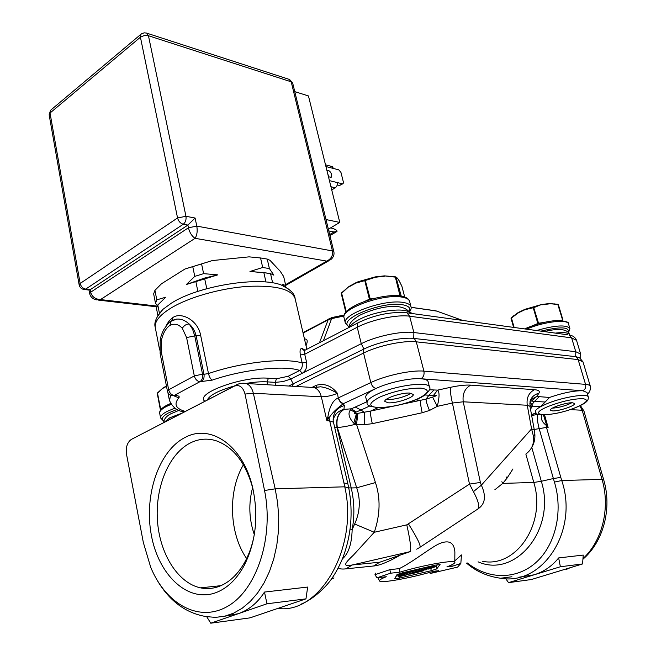 <?xml version="1.0" encoding="UTF-8"?>
<svg xmlns="http://www.w3.org/2000/svg" width="656" height="656" viewBox="0 0 656 656"><rect width="100%" height="100%" fill="white"/><g stroke="black" fill="none" stroke-linecap="round" stroke-linejoin="round"><path stroke-width="0.98" d="M334.626 427.22L337.323 427.507C335.995 419.061 338.291 413.018 344.203 409.385L343.941 409.377C338.201 410.877 334.593 414.436 333.117 420.061M338.25 397.93C333.059 400.086 329.607 406.384 327.902 416.806L329.025 417.929C331.92 413.28 336.692 408.532 343.35 403.686C340.972 403.21 339.275 401.292 338.25 397.93L337.43 393.305C332.002 395.642 326.639 396.798 321.333 396.782C320.103 391.985 317.717 388.901 314.175 387.54L310.034 387.294M157.579 580.913C167.436 597.411 182.589 612.688 206.304 616.607L215.447 617.378L224.598 616.246L233.577 613.188L242.187 608.235L250.264 601.454L257.619 592.95L264.081 582.881L269.509 571.433L273.773 558.846L276.775 545.39L278.431 531.352L278.718 517.035L277.627 502.758L275.184 488.835L344.769 486.818L348.803 488.179L347.86 483.808L343.933 482.914L329.025 417.929L326.893 420.717L321.333 396.782L253.339 393.264L245.024 394.026C242.991 386.925 239.366 384.326 234.151 386.212L238.259 384.055M327.902 416.806L326.893 420.717L329.468 420.791L333.445 422.144L347.86 483.808M316.413 387.311L320.62 386.794C325.425 387.352 331.034 389.525 337.43 393.305C331.501 385.785 324.507 383.096 316.446 385.236L312.502 387.163M245.024 394.026L264.54 490.491C274.011 536.264 257.259 588.858 228.395 605.857C199.604 623.29 165.952 604.479 150.7 567.251L143.344 542.52L126.501 454.165C125.649 447.343 127.239 442.431 131.274 439.454L234.151 386.212M185.345 437.322C158.982 450.41 143.853 494.878 151.274 534.755C158.309 574.754 187.616 603.061 215.824 592.688C227.238 588.366 236.742 579.223 244.335 565.251C256.02 541.561 258.759 515.526 252.552 487.137C242.941 445.539 210.625 423.612 185.345 437.322M343.933 482.914L344.769 486.818C358.725 547.276 319.841 614.606 277.824 608.407M206.714 616.689L210.765 623.2L266.967 603.782L305.967 598.862L307.664 587.054L264.483 592.065C257.652 602.774 248.911 609.982 238.276 613.696L224.631 616.238M342.432 558.822C348.492 553.672 351.731 543.947 352.157 529.638L354.642 524.021L374.273 532.27L406.786 524.849C410.057 539.396 411.271 548.301 410.426 551.565L352.231 564.98C340.931 567.399 346.155 561.962 353.461 555.074L374.273 532.27C380.234 514.73 380.628 498.158 375.453 482.57L356.708 487.793C360.751 499.921 360.062 512 354.642 524.021M345.966 568.85L373.559 565.997L379.775 562.208L352.231 564.98L345.966 568.85C341.948 569.293 339.382 568.949 338.275 567.817M429.524 387.171L428.122 381.759C427.679 380.111 425.277 379.102 420.906 378.75C410.336 377.79 388.508 382.489 376.077 388.434C368.869 391.886 365.425 394.83 365.753 397.274L365.777 397.372M135.751 437.134L131.454 439.356M373.559 565.997C378.717 565.652 386.45 562.692 396.741 557.116L400.119 555.14M494.854 489.753L502.758 483.39L533.795 482.447C546.53 523.291 516.239 568.186 482.627 561.323M460.84 563.455L457.535 567.137L430.369 573.459L438.815 570.687L433.559 571.286C411.312 577.928 381.103 583.446 379.57 581.019C378.889 580.216 381.12 578.781 386.269 576.722L377.003 577.788L390.591 573.205L399.824 572.171C424.424 564.718 457.363 559.133 454.78 562.684C454.329 563.66 451.705 565.062 446.908 566.899L452.148 566.308L460.84 563.455L461.455 554.943L454.797 560.847M454.87 551.893C454.1 542.487 449.024 539.708 439.635 543.553C431.099 547.153 412.329 562.438 399.225 568.629L389.861 569.646L374.953 574.713L377.003 577.788M406.786 524.849L469.483 484.095L452.41 403.038C450.606 395.306 450.049 390.049 450.754 387.27L437.626 390.123C439.618 392.001 439.504 397.413 437.273 406.351L429.491 410.467L422.202 412.755C420.775 406.54 420.266 402.349 420.685 400.185L415.371 399.898M372.288 423.678L364.605 424.662L364.629 412.501L360.948 410.008L355.413 412.378C353.584 413.329 353.937 413.731 356.462 413.575L370.451 411.123C370.271 413.247 370.886 417.429 372.288 423.678L422.202 412.755M575.665 407.573C556.731 415.412 533.074 417.011 535.411 411.689C535.14 410.402 536.928 408.704 540.765 406.581L546.981 403.686C562.987 396.946 588.17 392.993 588.334 397.101L586.94 392.436L582.823 390.763C574.189 390.566 563.086 392.796 549.531 397.446L536.706 396.478L538.888 393.256C540.167 391.238 538.683 390.049 534.451 389.689L470.688 385.129C465.58 384.818 458.938 385.531 450.754 387.27M409.877 393.092L413.239 394.42C414.502 397.38 396.462 403.448 388.377 402.825L384.842 401.48C383.481 398.561 401.866 392.37 409.877 393.092M429.491 410.467C427.286 405.318 426.138 401.538 426.039 399.127L402.587 404.129M433.559 395.289L428.958 395.215L426.031 399.127L432.583 397.101C437.167 395.699 437.495 395.092 433.559 395.289L437.626 390.123L429.442 389.754M432.583 397.101L437.273 406.351L452.41 403.038L463.234 401.8L527.26 405.252C526.317 397.954 528.72 392.764 534.451 389.689M356.462 413.575L353.764 423.153C348.918 417.823 347.787 413.411 350.378 409.926L355.413 412.378L356.462 413.575M364.605 424.662L355.224 424.334L357.184 413.518M350.025 529.941L352.157 529.638C354.707 515.682 354.396 501.791 351.231 487.966L356.7 487.793L337.323 427.507C342.26 427.171 348.221 426.113 355.224 424.334L353.764 423.153M375.453 482.57L356.52 424.301L357.946 413.436M366.852 401.792L351.386 408.795L350.378 409.926M288.738 386.023L363.498 349.279C377.454 342.153 402.267 336.897 414.313 338.48L576.239 356.733L580.617 358.34M530.007 401.505L532.508 406.146L540.765 406.581L549.531 397.446M478.085 561.823C515.559 578.641 556.493 529.089 541.315 481.283L553.377 478.544L554.418 482.094C563.43 511.516 555.468 545.275 535.845 562.618C516.231 580.043 487.974 579.486 467.4 563.004M512.951 468.942L506.916 478.306L506.096 476.83M501.84 481.725L502.758 483.39L506.916 478.306M396.552 556.386L396.741 557.116M470.688 385.129C464.784 388.442 462.3 394.002 463.234 401.8L480.381 482.447L469.483 484.095L473.443 491.639C479.241 502.553 480.241 508.646 476.436 509.925L420.332 547.055M478.511 508.539C485.292 503.685 486.235 495.895 481.356 485.169L531.581 428.893L533.508 436.527C534.214 443.866 531.745 449.622 526.112 453.804M480.381 482.447L481.356 485.169L473.443 491.639M538.888 393.256C534.468 394.371 531.532 397.028 530.064 401.226L529.974 406.302L534.279 429.844M531.393 448.015C534.033 443.841 535.189 439.241 534.861 434.198L534.304 429.942L531.581 428.893L527.26 405.252L529.966 406.31M530.638 399.75L536.706 396.478L531.442 401.046L530.146 400.98M529.777 403.161L530.425 402.677M529.892 405.867L531.696 404.9L534.484 401.406L531.442 401.046M530.483 409.106L532.508 406.146L530.105 407.015M534.845 434.206L533.508 436.527M572.622 402.792L574.549 403.53C575.689 405.703 558.551 411.41 552.5 410.894L550.474 410.156C549.236 408.016 566.645 402.21 572.622 402.792M541.536 414.936C540.667 418.872 542.168 422.267 546.03 425.104L546.317 424.235L543.471 414.986M546.317 424.235L548.137 427.466L546.03 425.104L546.481 427.417L548.137 427.466L544.554 414.953M580.38 405.515L583.914 410.959L582.192 410.246L570.039 409.615M579.74 405.818L582.192 410.246L602.028 479.364C610.515 507.662 602.413 540.954 582.979 558.584M569.769 567.842L552.516 573.098M466.523 563.102C476.01 571.376 487.367 576.427 500.594 578.239C542.553 585.89 578.928 530.819 561.741 480.528L554.418 482.094M582.569 563.947L560.38 566.751L508.531 582.651L531.303 579.543L582.569 563.947L583.241 555.074L558.65 557.928C552.057 566.144 543.849 571.778 534.041 574.828L519.618 577.108M505.735 578.633L508.531 582.651M558.65 557.928L560.38 566.751M399.824 572.171L399.225 568.629M452.148 566.308L451.836 564.791M430.369 573.459L429.311 572.508M390.591 573.205L389.861 569.646M440.078 564.603L435.535 565.095L402.448 572.778L396.987 574.607L394.715 578.723L399.332 578.133L431.32 570.695L436.724 568.908L440.045 564.463M433.321 567.514L436.101 566.407L437.396 564.709M427.933 568.842L431.484 568.006M396.134 576.14L398.389 575.706M399.315 573.852L399.397 575.476L398.643 576.78L406.827 574.877L435.043 565.21M398.643 576.78L398.282 575.271L399.028 573.951M423.202 570.13L423.382 570.859L413.731 573.106L422.439 570.212L426.835 569.72L423.661 569.802L432.476 566.874L431.525 568.162L433.263 567.588L434.461 565.989L409.795 574.189L423.382 570.859M431.304 567.268L431.525 568.162M427.835 568.416L428.056 569.31M401.037 574.623L399.397 575.476M421.193 568.424L401.103 574.902M423.473 567.899L400.775 575.468L400.34 576.214L406.294 574.828L433.436 565.587M406.294 574.828L406.023 573.721M399.258 573.639L399.611 575.099L415.879 569.662M400.422 573.295L399.611 575.099M400.488 573.565L403.719 572.483M405.998 571.958L402.046 573.278L401.488 574.238L413.608 570.187M305.967 598.862L249.985 617.862L210.765 623.2M266.967 603.782L264.483 592.065M254.577 532.975C252.831 543.348 249.772 552.688 245.401 561.003C238.399 573.91 229.616 582.38 219.055 586.423C212.897 588.67 206.714 589.145 200.498 587.85C177.489 582.963 159.375 553.09 157.391 519.749C155.292 486.399 169.264 453.329 190.724 442.759C198.907 438.774 207.329 438.093 215.98 440.701C233.552 446.933 245.885 463.029 252.986 488.982L253.027 489.171M243.417 464.784C227.739 490.926 229.018 533.369 246.64 558.559M254.29 534.607C248.977 519.076 248.419 503.406 252.634 487.588M331.674 317.848L328.763 318.947L328.139 319.816L331.624 318.619L332.198 317.496M430.959 310.19L436.822 311.133M304.958 350.148L302.35 348.574L303.162 350.017L305.163 350.132M160.22 339.775L161.417 340.513L161.343 352.083L168.674 389.803L194.315 375.921L202.532 374.174C202.991 377.651 202.114 380.168 199.908 381.718C197.128 381.226 195.267 379.291 194.315 375.921L186.591 337.578L182.319 328.312C184.065 325.45 186.361 324.015 189.199 324.007C192.733 327.09 195.062 331.091 196.177 336.02L203.983 374.273L208.485 373.576L200.646 335.372C198.014 320.046 180.982 311.543 172.79 317.602L168.986 320.932L166.099 325.876M302.35 348.574C300.251 348.082 299.587 350.23 300.35 355.003L302.178 362.973C302.654 366.409 301.834 368.902 299.71 370.46C284.581 365.056 243.155 369.385 212.265 380.111L199.908 381.718L174.209 395.453L172.175 395.658C169.617 395.133 168.034 393.625 167.428 391.14L168.674 389.803C169.592 393.116 171.437 395.002 174.209 395.453L175.652 395.527C178.793 395.748 179.851 396.527 178.826 397.856C173.586 404.211 175.742 408.729 185.287 411.419M289.042 289.353L281.457 285.098C259.579 276.012 198.489 285.729 171.544 303.047L162.934 309.337L157.071 316.971M171.134 321.096L169.871 322.039M186.591 337.578L194.734 335.88L192.585 329.222L189.199 324.007C185.107 320.325 180.884 318.701 176.546 319.136L170.847 321.35L169.978 325.36C165.722 328.361 162.868 333.412 161.417 340.513M212.265 380.111C210.592 379.168 209.33 376.987 208.485 373.576C241.219 362.153 285.139 357.438 302.178 362.973L306.557 362.21C307.336 367.122 305.917 370.812 302.285 373.264L299.702 370.46L288.205 376.265L290.78 379.037L361.267 343.687L357.233 327.246L357.905 322.867L359.012 322.293M306.557 362.21L304.72 354.256L304.704 350.378L357.905 322.867C374.765 314.782 391.132 311.436 406.991 312.838L409.639 316.217C397.167 314.298 371.558 319.669 357.233 327.246L304.72 354.256L300.35 355.003M304.491 339.078C307.467 338.676 307.984 340.907 306.032 345.769M157.456 305.622L155.497 303.31L153.652 293.88L154.931 290.37L156.792 299.858L165.763 297.193L157.793 304.974L159.416 313.265M157.883 315.528L156.489 308.394L157.793 304.974M284.064 286.237L282.728 284.351L285.762 285.631L283.671 276.529L280.194 271.223L269.969 260.309L267.238 259.071L260.555 257.964L249.075 256.857L212.405 260.547L184.976 269.001L161.474 283.786L154.931 290.37M155.497 303.31L156.792 299.858M197.866 291.395L195.849 281.613L186.435 284.458L194.766 276.373L192.757 266.656L184.976 269.001M212.405 260.547L192.757 266.656M265.967 282.039L263.851 272.65L249.969 271.469L262.695 267.5L260.555 257.964M201.581 263.933L203.614 273.659L217.825 274.848L204.713 278.898L206.804 288.706M267.238 259.071L269.395 268.558L273.831 275.126L270.551 273.675L272.634 282.875M285.762 285.631L285.171 286.811M270.551 273.675L263.851 272.65M249.969 271.469L266.352 272.962M262.695 267.5L269.395 268.558M201.384 290.28L206.763 288.697M204.713 278.898L195.849 281.613M186.435 284.458L204.344 278.128L217.825 274.848M194.766 276.373L203.614 273.659M332.453 250.945L333.896 251.847C334.445 254.856 333.379 257.48 330.681 259.719L326.811 261.113C331.28 258.776 333.158 255.389 332.453 250.936L291.207 81.82L148.453 35.727L144.222 35.555L140.425 37.195L140.827 34.391L141.581 33.768M51.283 109.683L50.545 110.298L49.143 114.8L79.163 284.909L80.155 283.458C80.983 286.582 82.82 288.468 85.665 289.116L83.615 289.411C81.188 288.788 79.704 287.287 79.163 284.909M89.683 293.699L90.684 292.215L90.233 289.673L85.665 289.116L183.295 224.237C180.425 223.393 178.514 221.302 177.555 217.964L140.425 37.195L50.028 113.021L80.155 283.458L177.555 217.964L185.951 216.291C186.402 219.735 185.517 222.384 183.295 224.237L187.887 225.074L90.233 289.673L89.044 290.067L84.616 289.534M157.227 306.122L100.483 299.579C95.177 299.185 91.914 296.725 90.684 292.215L188.444 227.771L187.887 225.074L195.094 218.03L196.792 226.115C197.636 231.133 197.062 235.201 195.07 238.317C191.905 236.234 189.691 232.716 188.444 227.771L196.792 226.115L332.453 250.936M333.896 251.838L292.683 83.107L288.804 79.245M294.757 91.627L308.451 95.94L339.783 222.433L328.361 229.215M339.783 222.433L326.007 219.547M285.549 284.704L326.811 261.113L195.07 238.317L100.483 299.579L96.12 299.849C92.553 298.824 90.405 296.758 89.675 293.65L89.027 290.067M331.641 166.419L333.814 168.567L338.767 169.838L340.956 172.43L343.359 182.007L343.145 183.582L342.268 183.787L337.315 182.573L337.356 184.705L336.536 186.714L331.764 190.068M328.492 176.849L331.305 177.169L331.649 174.57C330.493 171.495 328.902 170.076 326.868 170.306M329.025 177.202L327.779 173.971M342.826 183.787L339.505 185.5L337.299 184.959M330.517 227.935L333.174 228.477L336.733 230.305L337.012 231.461L334.035 231.978L329.673 234.553M328.787 230.928L334.035 231.978M337.012 231.461L329.935 235.627M146.05 32.948L146.911 33.218L148.453 35.727L185.951 216.291L195.094 218.03M166.444 386.081L163.18 387.819L157.268 393.502L160.4 409.59M166.435 386.048L163.18 387.819L157.268 393.493M401.923 286.369L399.225 280.94M397.454 278.16L396.076 277.217L384.359 275.873L375.281 276.914M375.158 276.898L375.437 277.234L365.572 280.407L355.954 283.072L356.118 282.605M355.962 282.736L349.025 286.467L341.251 293.568L345.671 311.633M401.267 296.143L395.945 276.988L384.367 275.873L395.248 276.75M365.22 280.087L356.028 282.646L358.365 281.654L375.224 276.889L365.22 280.087L370.173 298.792L365.433 301.047M341.555 292.847L341.259 293.519M356.011 282.662L349.008 286.483L341.251 293.568L346.015 312.1M386.253 399.397C392.395 399.832 399.463 398.43 407.442 395.215L411 393.206M557.977 304.327L548.875 303.597L541.594 304.532M541.454 304.532L533.968 307.582L524.972 309.689L518.355 312.814L511.426 318.021L511.04 318.373L513.615 327.41L511.18 317.873L517.937 312.715L511.377 317.693M562.807 320.661L557.748 304.277L549.326 303.589M524.964 309.698L541.561 304.515L533.631 307.303L525.103 309.288M518.494 312.412L517.937 312.715M512.123 317.406L518.355 312.814M552.426 408.122C557.1 407.901 562.381 406.679 568.268 404.449L571.778 402.776M333.445 422.144L333.125 420.135C333.223 412.599 336.963 407.745 344.343 405.564L343.941 409.377C338.029 413.009 335.733 419.053 337.061 427.507L351.231 487.966L348.738 487.843M344.343 405.564L343.35 403.686L376.077 388.434C373.641 387.942 371.886 385.99 370.812 382.571L363.563 353.059L296.004 386.458M316.176 387.335L316.446 385.236M241.826 383.293L246.18 383.498C249.739 384.933 252.117 388.188 253.339 393.264L275.184 488.835L264.54 490.491M356.175 412.05L351.386 408.795L344.203 409.385M414.313 338.48L416.289 341.833L423.899 371.132C411.427 369.894 385.482 375.47 370.812 382.571L338.496 397.815C339.529 401.169 341.268 403.071 343.719 403.514M379.775 562.208L410.426 551.565M576.239 356.733L578.133 359.595L583.004 361.882L590.367 386.392C590.039 385.293 588.432 384.621 585.546 384.367C586.152 387.327 585.242 389.459 582.823 390.763L420.906 378.75C423.505 377.175 424.506 374.642 423.899 371.132L585.546 384.367L578.133 359.595L416.289 341.833C403.817 340.234 378.053 345.704 363.563 353.059L363.498 349.279M365.753 397.274L367.098 402.792C366.778 400.39 370.23 397.47 377.462 394.043C395.617 385.277 429.475 380.997 429.549 387.261C431.5 388.131 426.72 395.666 418.085 398.733M417.347 398.987C429.245 393.133 430.418 389.516 420.857 388.122C408.114 388.057 394.527 391.001 380.086 396.962C368.467 402.973 367.721 406.507 377.856 407.581C390.32 407.499 403.481 404.629 417.347 398.987M377.987 407.712L370.451 411.123L391.493 406.54M424.899 394.978L428.958 395.215L433.887 390.041M355.314 407.105L360.948 410.008L369.697 406.023M292.863 384.383L292.592 386.253M537.953 414.239L531.68 415.625M331.469 578.977L333.699 578.207M531.778 447.384L541.315 481.283L533.795 482.447L525.866 454.091M534.214 429.467L546.481 427.417L560.798 477.396L553.377 478.544L539.101 428.376C537.297 421.439 536.92 416.732 537.986 414.248M416.683 549.17L419.569 547.555C421.578 546.801 417.913 538.986 408.581 524.095M539.183 396.782L534.484 401.406L544.685 401.997M531.508 414.69L536.009 412.862M549.031 406.138C522.799 416.634 551.065 417.716 575.566 407.581C586.907 402.702 589.342 399.734 582.872 398.668C573.533 398.692 562.249 401.185 549.031 406.138M583.914 410.959L603.7 479.807L602.028 479.364L561.741 480.528L560.798 477.396M436.724 568.908L436.101 566.407M430.697 568.194L431.32 570.695M399.332 578.133L398.987 576.698M569.802 335.126L569.761 334.995C568.785 332.682 563.971 332.059 555.32 333.109M405.228 312.592L567.432 334.757M575.714 356.675L575.771 351.706L571.63 337.873L569.105 334.986C572.893 335.56 575.378 337.364 576.55 340.39L571.63 337.873L409.639 316.217L413.879 332.535L413.747 338.422M410.131 313.273C407.032 306.828 375.609 310.583 359.111 319.57C354.101 322.203 350.96 324.712 349.705 327.114M363.9 349.082L361.267 343.687C375.691 336.249 401.406 330.813 413.879 332.535L575.771 351.706L580.658 354.084L580.749 358.455M319.488 342.727L328.139 319.816L303.097 333.084M344.031 316.02L331.624 318.619L323.416 340.702M409.664 312.092L412.46 313.584M462.701 320.448L436.232 310.936L411.107 307.361M306.844 349.271L295.143 298.693C291.895 289.222 276.004 285.122 247.476 286.385C220.482 288.238 188.682 297.291 170.904 308.107C159.621 315.118 154.414 321.588 155.275 327.5L155.341 327.844M169.445 400.562L170.683 395.224M171.839 320.661L172.79 317.602M182.319 328.312C178.53 324.179 174.422 323.195 169.978 325.36M200.646 335.372L194.734 335.88L202.532 374.174L203.983 374.273C204.434 377.741 203.557 380.25 201.351 381.8M275.446 385.236L275.192 382.366L283.056 381.595L290.78 379.037L293.273 384.17M267.377 384.752L267.115 381.866L275.192 382.366L276.504 378.758L288.205 376.265M207.239 400.062C209.6 395.142 218.653 390.443 234.389 385.982M246 383.432C254.134 382.046 261.17 381.53 267.115 381.866L268.435 378.233L276.504 378.758M173.692 395.748L178.826 397.856M173.504 395.724L175.652 395.527M161.343 352.083L160.13 353.51L167.428 391.14M204.902 401.275C193.979 393.789 242.695 375.839 268.435 378.233M181.753 413.255L169.789 417.79L164 422.439M172.848 320.153L172.667 319.488M333.814 168.567L325.934 166.542M337.315 182.573L329.427 180.638M342.268 183.787L339.505 185.5M335.421 187.805L330.936 186.73M159.695 413.313L159.679 413.206C159.433 411.271 161.565 409.09 166.075 406.654L171.068 404.375M174.972 408.106L167.001 411.468C162.491 413.887 160.351 416.052 160.581 417.962L163.82 421.283M177.202 409.369L168.461 412.952C162.36 416.306 160.835 418.979 163.902 420.963M344.113 318.004L344.08 317.873C340.259 309.074 382.973 293.478 401.751 297.078C406.425 297.824 409.049 299.292 409.623 301.481L410.968 306.647M409.565 311.928C411.05 309.566 411.533 307.844 411 306.77C410.426 304.605 407.811 303.162 403.137 302.441C384.359 298.939 341.571 314.486 345.368 323.17L349.107 327.172M409.27 311.51C410.943 308.025 408.606 305.753 402.267 304.712C381.497 300.948 336.266 319.972 349.164 326.655M526.53 329.173C543.365 321.711 567.989 318.791 568.547 324.039L569.892 328.549C566.44 324.523 555.32 325.179 536.551 330.542M568.326 332.518C569.802 326.86 560.667 326.401 540.905 331.132M161.351 409.057L160.359 409.688L157.268 393.502M160.736 409.779L157.473 392.952L163.164 387.835M163.09 388.204L166.493 386.343M400.554 296.012L400.783 295.405L400.037 295.29L396.749 295.684M400.045 295.954L395.265 276.758L397.552 278.283M375.06 298.218L370.173 298.792L370.148 299.53M369.541 299.71L364.662 280.251M347.565 310.501L345.761 311.895M346.294 311.78L341.546 292.847L348.992 286.492M399.365 281.112L401.898 286.27L404.686 297.012M397.61 278.415L399.397 281.203M375.437 277.234L384.564 276.225M348.943 286.893L355.954 283.072M356.831 282.326L358.307 281.703M404.695 297.012L401.833 286.123M543.283 322.572L538.527 323.203L537.986 323.966M557.985 304.318L563.012 320.202M562.454 320.62L562.471 320.062L559.609 320.431M533.631 307.303L538.527 323.203L533.23 325.466M537.969 323.974L533.148 307.443M541.782 304.819L549.105 303.9M511.04 318.365L511.36 317.717L514.132 327.475M557.001 304.441L549.269 303.58M518.511 312.404L524.972 309.353M512.467 317.119L513.763 315.684M556.559 304.376L554.705 303.867M131.274 439.454L234.315 386.048C237.939 383.612 241.9 382.76 246.18 383.498L314.175 387.54L320.62 386.786M320.595 386.786L316.504 387.302M348.803 488.187C353.256 512.459 351.206 535.813 342.662 558.231C339.455 565.931 335.847 572.672 331.854 578.436C327.172 585.718 313.666 599.207 301.604 603.914M151.011 567.989L150.7 567.251M367.098 402.792C366.376 405.695 371.427 407.31 382.251 407.622C394.338 406.638 406.097 403.752 417.536 398.979M583.004 361.882L579.289 357.438M587.399 393.977C589.596 392.6 590.589 390.074 590.367 386.392M531.532 414.838L536.108 412.985M575.993 407.45C588.547 402.325 588.26 399.775 588.334 397.101M603.7 479.807C612.204 508.433 603.512 541.7 582.93 559.215M570.138 567.735L566.604 569.318M333.97 577.903L332.805 578.305M511.934 576.763L500.594 578.239M454.78 562.323L454.879 551.893M379.439 580.781L377.799 577.698M376.118 574.549L375.38 573.164M252.986 488.982L252.552 487.137M245.401 561.003L244.335 565.251M200.498 587.85L220.924 585.669M544.218 331.592C559.388 327.934 567.899 329.066 569.761 334.995M576.55 340.39L580.658 354.084M302.99 332.617L331.756 317.594L344.302 314.962M411.099 307.287L435.937 310.829L462.775 320.464M349.09 327.426C348.73 323.867 352.288 319.8 359.759 315.241C375.216 307.689 402.546 300.784 410.262 313.289M304.212 350.452L303.187 349.943M295.143 298.693C294.749 293.806 290.19 289.271 281.457 285.098M159.646 350.017L155.275 327.5C153.742 322.777 156.292 316.725 162.934 309.337M167.895 392.542L169.404 400.332C172.585 407.483 177.612 411.32 184.484 411.845M170.011 321.932L172.184 320.382L176.546 319.136L170.847 321.35C170.199 320.874 167.764 323.761 163.541 330.017C161.786 333.707 160.679 336.995 160.203 339.865L160.13 353.51M179.211 410.254L170.822 413.788C166.255 416.224 163.877 419.168 163.672 422.612M304.704 340.021L304.605 339.603M204.344 278.128L203.467 279.251M285.713 285.401L328.853 260.76M49.143 114.8L50.545 110.298L141.171 34.079L144.131 32.833L146.468 33.062L289.632 79.515L292.683 83.107M156.94 306.828L98.269 300.095M331.305 177.169L330.763 177.505M325.515 164.836L332.395 166.616M160.581 417.962L159.679 413.206C159.4 410.574 161.63 407.991 166.378 405.474L170.535 403.506M345.368 323.17L344.08 317.873C340.185 307.311 381.964 292.633 400.988 296.094C405.941 296.897 408.819 298.701 409.623 301.481M524.603 328.91L524.784 328.828C535.37 324.179 545.923 321.407 556.46 320.513C565.644 321.022 569.67 322.203 568.547 324.039M568.522 332.74L569.892 328.549M384.359 275.873L375.232 276.889L358.168 281.85M356.028 282.646L357.897 281.941M397.569 278.308L399.356 281.096M558.379 304.663L562.996 320.136M518.388 312.436L524.997 309.312L541.544 304.507M541.553 304.515L548.875 303.597M557.739 304.277L549.58 303.589"/></g></svg>
